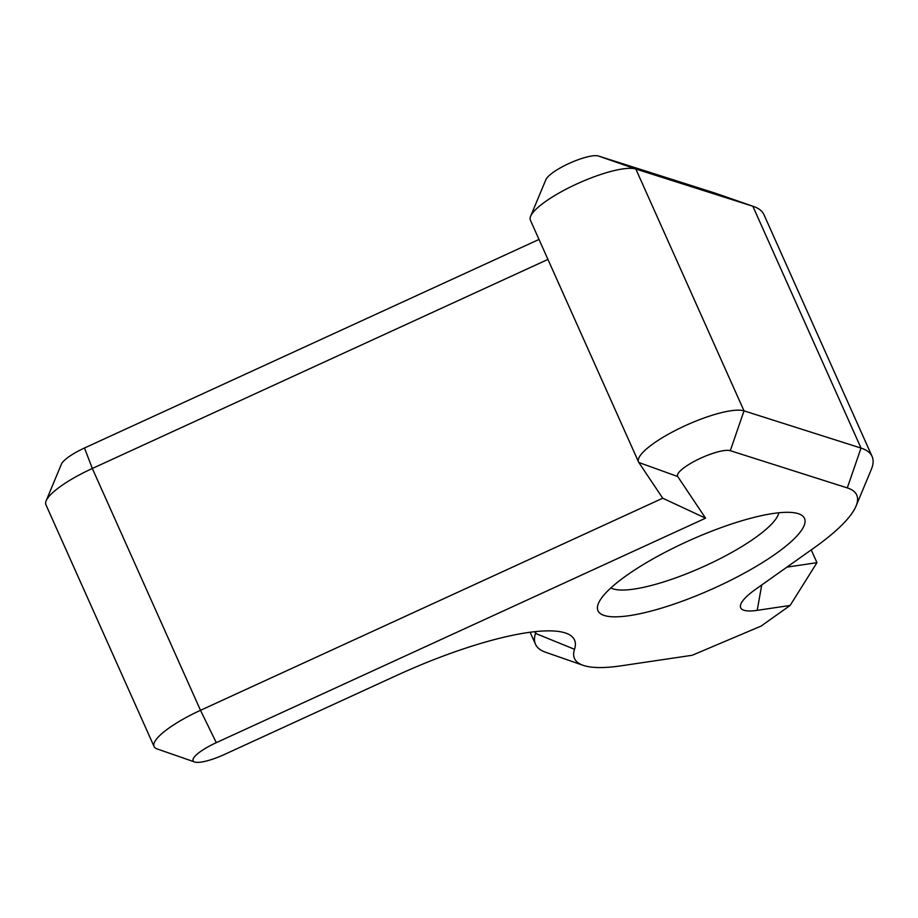 <?xml version="1.0" encoding="UTF-8"?>
<svg xmlns="http://www.w3.org/2000/svg" width="918" height="918" viewBox="0 0 918 918"><rect width="100%" height="100%" fill="white"/><g stroke="black" fill="none" stroke-linecap="round" stroke-linejoin="round"><path stroke-width="1.38" d="M757.212 610.344A59.452 14.08 -24.1 0 1 740.929 603.918A59.452 14.08 -24.1 0 1 755.606 589.31A59.452 14.08 -24.1 0 1 755.709 589.241L813.704 548.149A170.335 40.346 155.9 0 0 813.991 547.943A170.335 40.346 155.9 0 0 856.046 506.093A170.335 40.346 155.9 0 0 847.303 487.906L730.292 450.692A29.789 7.057 155.9 0 0 697.841 459.539A29.789 7.057 155.9 0 0 677.702 476.511L705.563 518.177L216.292 742.662A29.789 7.057 155.9 0 0 194.605 761.974A29.789 7.057 155.9 0 0 224.244 754.55L396.507 675.51A170.14 40.3 -24.1 0 1 565.832 633.122A170.14 40.3 -24.1 0 1 574.507 649.278A168.786 39.979 155.9 0 0 583.125 665.32A168.786 39.979 155.9 0 0 621.394 665.779L692.183 655.28L761.102 626.087L790.111 605.467L757.212 610.344L761.722 584.973M194.605 761.974L157.127 748.927A59.567 14.114 -24.1 0 1 154.075 746.518A59.567 14.114 -24.1 0 1 169.027 728.008A59.567 14.114 -24.1 0 1 200.503 710.314L662.727 498.222L638.836 462.5A59.567 14.114 -24.1 0 1 638.561 462.006A59.567 14.114 -24.1 0 1 653.501 443.497A59.567 14.114 -24.1 0 1 744.016 410.862L861.027 448.076A200.113 47.392 -24.1 0 1 872.1 456.441A200.113 47.392 -24.1 0 1 871.308 469.454L856.046 506.093M547.943 259.415L92.328 468.478A59.567 14.114 155.9 0 0 60.84 486.173A59.567 14.114 155.9 0 0 46.141 500.815L61.391 464.175A29.789 7.057 -24.1 0 1 68.747 456.854A29.789 7.057 -24.1 0 1 84.49 448.007L539.004 239.449M530.615 216.292L545.877 179.653A29.789 7.057 -24.1 0 1 553.221 172.343A29.789 7.057 -24.1 0 1 598.479 156.026L715.489 193.239A170.335 40.346 -24.1 0 1 716.212 193.48L753.689 206.527A200.113 47.392 155.9 0 0 752.84 206.24L635.841 169.027A59.567 14.114 155.9 0 0 545.326 201.662A59.567 14.114 155.9 0 0 530.615 216.292A59.567 14.114 155.9 0 0 530.386 220.171L638.561 462.006M626.363 575.62A113.121 26.794 -24.1 0 1 798.717 513.816A113.121 26.794 -24.1 0 1 776.123 553.531A113.121 26.794 -24.1 0 1 655.796 609.793A113.121 26.794 -24.1 0 1 598.433 603.413A113.121 26.794 -24.1 0 1 626.363 575.62M610.929 587.876A93.269 22.089 155.9 0 0 672.515 579.006A93.269 22.089 155.9 0 0 755.101 537.856A93.269 22.089 155.9 0 0 778.808 512.783M811.237 549.893L816.951 562.677L790.111 605.467M583.125 665.32L545.636 652.262A198.563 47.025 -24.1 0 1 535.492 644.252A198.563 47.025 -24.1 0 1 535.504 633.409A140.351 33.243 155.9 0 0 535.997 631.55M46.141 500.815A59.567 14.114 155.9 0 0 45.9 504.682L154.075 746.518M872.1 456.441L763.925 214.605A200.113 47.392 155.9 0 0 753.689 206.527M786.91 567.129L816.951 562.677M705.563 518.177L662.727 498.222M715.489 193.239L752.84 206.24L861.027 448.076L847.303 487.906M216.292 742.662L200.503 710.314L92.328 468.478L84.49 448.007M598.479 156.026L635.841 169.027L744.016 410.862L730.292 450.692M534.735 631.687L535.504 633.409L574.507 649.278M638.836 462.5L677.702 476.511M530.122 632.25L535.492 644.252"/></g></svg>
